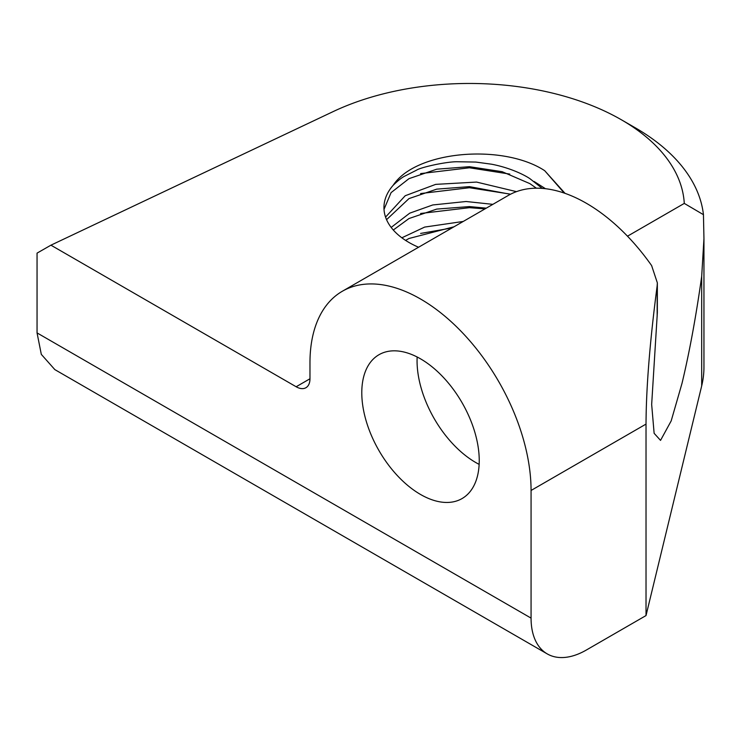 <?xml version="1.0" encoding="UTF-8"?>
<svg xmlns="http://www.w3.org/2000/svg" width="741" height="741" viewBox="0 0 741 741"><rect width="100%" height="100%" fill="white"/><g stroke="black" fill="none" stroke-linecap="round" stroke-linejoin="round"><path stroke-width="1.11" d="M627.488 236.194L684.286 203.404A214.964 124.108 0 0 0 621.449 119.82A214.964 124.108 0 0 0 333.154 111.595L50.934 245.178L296.15 386.756L309.97 378.771A19.544 11.282 60 0 1 305.922 387.719A19.544 11.282 60 0 1 296.15 386.756M635.269 127.795L621.449 119.82A214.964 124.108 0 0 0 621.449 119.81L635.269 127.795A234.508 135.39 180 0 1 703.45 214.677L684.286 203.404M420.517 358.829A83.057 47.952 -120 0 0 378.984 354.717A83.057 47.952 -120 0 0 366.258 421.268A83.057 47.952 -120 0 0 420.517 494.46A83.057 47.952 -120 0 0 462.041 498.573A83.057 47.952 -120 0 0 474.768 432.022A83.057 47.952 -120 0 0 420.517 358.829M479.149 464.375A83.057 47.952 60 0 1 475.787 462.541A83.057 47.952 60 0 1 417.155 357.005M542.236 188.39L529.898 178.655C523.507 174.339 509.011 167.54 491.598 164.215L475.852 162.066L457.54 161.751C446.823 161.492 420.656 167.299 416.618 170.124L404.354 176.321C401.511 177.812 397.787 180.795 393.193 185.25A85.502 49.36 180 0 0 383.949 207.573A85.502 49.36 180 0 0 408.986 242.474A85.502 49.36 180 0 0 418.563 247.244M536.391 188.195L529.898 183.638L502.157 171.69L469.442 166.688L436.727 169.198L408.986 178.655L391.081 192.623L384.005 209.37M510.438 194.272L469.442 186.63L436.727 189.14L408.986 198.597L386.552 219.679M516.468 191.641L476.556 182.073L435.689 184.37L405.216 195.735L385.552 217.094M486.263 208.156L469.442 206.582L436.727 209.092L408.986 218.539L393.295 230.016M492.858 204.349L466.089 201.506L432.753 204.961L409.727 213.167L391.165 227.431M454.029 226.774L408.986 238.491L405.586 240.399M463.255 221.448L424.676 227.079L401.844 237.796M657.35 283.321L657.35 312.646L651.663 404.456L654.127 433.309L660.537 440.386L671.189 420.897L681.998 383.384C689.417 352.447 695.984 316.778 701.69 276.374L703.95 238.676L703.45 214.677M703.95 238.676L703.95 367.138A234.508 135.39 180 0 1 701.69 385.894L646.022 615.567L646.022 424.093C646.198 387.21 649.913 341.11 657.165 285.794L657.35 282.867L651.626 265.593A156.342 90.263 60 0 0 508.169 195.513L342.342 291.25A156.342 90.263 60 0 1 462.819 333.135A156.342 90.263 60 0 1 531.065 490.468L531.065 618.114A78.166 45.127 120 0 0 547.247 653.905A78.166 45.127 120 0 0 586.335 650.033L646.022 615.567M309.97 378.771L309.97 362.821A156.342 90.263 60 0 1 342.342 291.25M565.04 193.355L544.7 170.689C503.232 143.485 415.988 150.432 393.193 185.25M50.934 245.178L37.05 253.126L37.05 332.904L531.065 618.114M547.247 653.905L54.843 369.611L41.311 354.374L37.05 332.904M545.469 188.705L534.159 181.517M451.954 227.969L420.601 233.434M485.022 208.879L469.442 207.675L420.601 213.482M509.771 194.04L469.442 187.723L420.601 193.54M509.771 174.089L469.442 167.781L420.601 173.598M564.272 193.086L544.7 170.689M701.69 276.374L701.69 385.894M657.165 316.222L657.165 285.794M646.022 424.093L531.065 490.468"/></g></svg>
